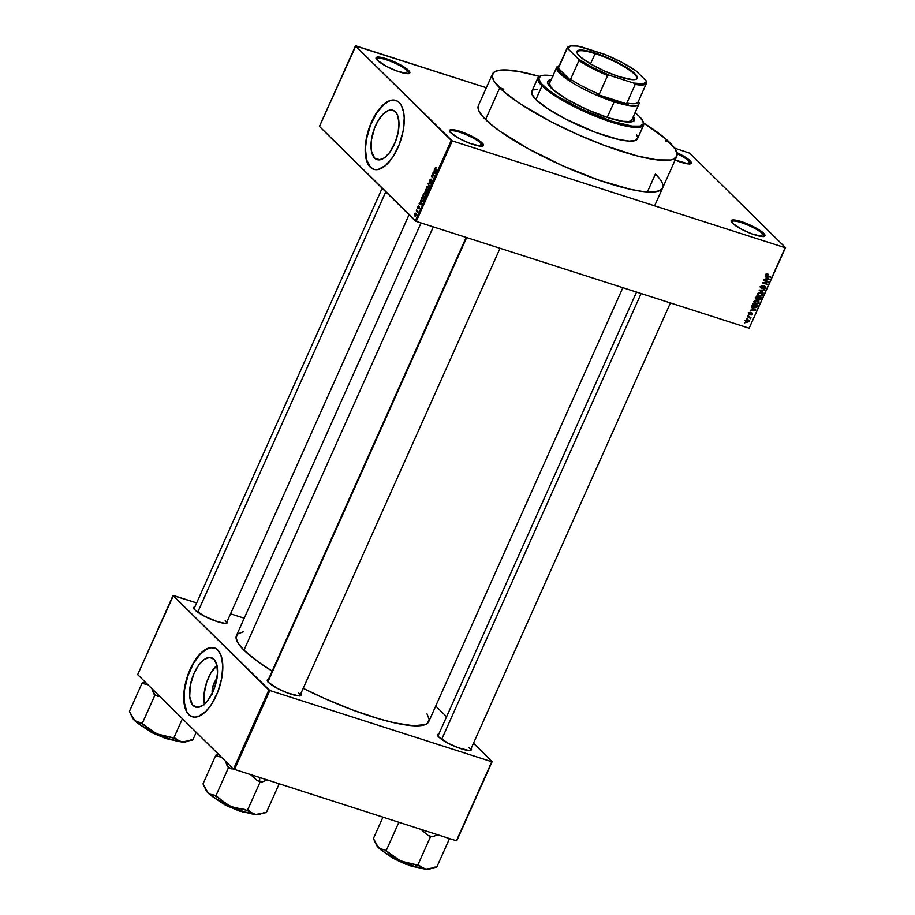 <?xml version="1.0" encoding="UTF-8"?>
<svg xmlns="http://www.w3.org/2000/svg" width="915" height="915" viewBox="0 0 915 915"><rect width="100%" height="100%" fill="white"/><g stroke="black" fill="none" stroke-linecap="round" stroke-linejoin="round"><path stroke-width="1.37" d="M408.525 73.589A17.694 3.591 24.1 0 0 407.495 70.832L408.502 70.341A18.494 3.763 -155.9 0 1 409.131 73.44A18.494 3.763 -155.9 0 1 393.85 69.826A18.494 3.763 -155.9 0 1 377.369 60.344L386.679 66.498L396.492 70.867L407.164 73.623L409.886 72.491L406.889 68.945L402.143 65.811L389.378 59.818L378.707 57.062L376.259 57.508L377.369 60.344A18.494 3.763 -155.9 0 1 376.099 58.663A18.494 3.763 -155.9 0 1 388.532 59.509A18.494 3.763 -155.9 0 1 408.502 70.341L407.495 70.832A17.694 3.591 -155.9 0 1 408.765 73.28A17.694 3.591 -155.9 0 1 408.525 73.589M674.675 159.862L688.663 163.934L691.374 162.801L689.99 160.651L688.995 161.143A17.694 3.591 24.1 0 0 677.089 153.789A17.694 3.591 -155.9 0 1 688.995 161.143L687.771 163.865L688.995 161.143A17.694 3.591 -155.9 0 1 690.253 163.591A17.694 3.591 -155.9 0 1 690.013 163.899A17.694 3.591 24.1 0 0 688.995 161.143L689.99 160.651A18.494 3.763 -155.9 0 1 690.619 163.751A18.494 3.763 -155.9 0 1 675.11 160.045M763.636 236.47A17.694 3.591 24.1 0 0 762.607 233.725L763.613 233.222A18.494 3.763 -155.9 0 1 764.242 236.333A18.494 3.763 -155.9 0 1 748.962 232.719A18.494 3.763 -155.9 0 1 732.48 223.237L741.79 229.379L751.604 233.748L762.275 236.516L764.997 235.372L759.85 230.306L744.49 222.711L733.819 219.943L731.371 220.401L732.48 223.237A18.494 3.763 -155.9 0 1 731.211 221.556A18.494 3.763 -155.9 0 1 743.643 222.391A18.494 3.763 -155.9 0 1 763.613 233.222L762.607 233.725A17.694 3.591 -155.9 0 1 763.876 236.173A17.694 3.591 -155.9 0 1 763.636 236.47M482.148 146.16A17.694 3.591 24.1 0 0 481.118 143.415L482.125 142.912A18.494 3.763 -155.9 0 1 482.754 146.023A18.494 3.763 -155.9 0 1 467.474 142.408A18.494 3.763 -155.9 0 1 450.992 132.927L460.302 139.069L470.116 143.438L480.787 146.206L483.509 145.062L478.362 139.995L463.001 132.401L452.319 129.633L449.883 130.09L450.992 132.927A18.494 3.763 -155.9 0 1 449.723 131.245A18.494 3.763 -155.9 0 1 462.155 132.08A18.494 3.763 -155.9 0 1 482.125 142.912L481.118 143.415A17.694 3.591 -155.9 0 1 482.388 145.862A17.694 3.591 -155.9 0 1 482.148 146.16M415.49 213.161L414.358 214.613L415.227 216.214L416.291 214.762L415.49 213.161M193.179 705.568L198.486 707.272L193.179 705.568L192.299 704.55L189.691 696.498L190.343 685.129L194.117 673.108L198.807 664.953L204.205 659.452L209.512 657.439L213.904 659.223A25.929 12.135 107.8 0 1 214.099 688.938A25.929 12.135 107.8 0 1 195.616 707.078A25.929 12.135 107.8 0 1 193.179 705.568A25.929 12.135 107.8 0 1 192.985 675.853A25.929 12.135 107.8 0 1 211.457 657.713A25.929 12.135 107.8 0 1 213.904 659.223L216.718 664.542L217.53 672.582L216.203 682.11L212.955 691.683L208.277 699.838L202.867 705.351L197.571 707.352L193.179 705.568M214.453 647.9A36.188 16.928 -72.2 0 0 188.753 673.406A36.188 16.928 -72.2 0 0 189.073 714.741L188.799 714.649A36.188 16.928 107.8 0 1 188.536 673.177A36.188 16.928 107.8 0 1 214.327 647.854A36.188 16.928 107.8 0 1 217.736 649.97L214.888 648.06L209.832 647.683L202.284 651.777L194.884 660.516L188.764 672.582L184.853 686.124L183.743 699.083L184.315 704.722L186.511 711.504L188.799 714.649L191.647 716.559L194.929 717.143L198.544 716.399L206.161 711.058L211.651 704.104L217.77 692.037L221.682 678.495L222.791 665.537L220.927 655.129L217.736 649.97A36.188 16.928 107.8 0 1 217.999 691.443A36.188 16.928 107.8 0 1 192.219 716.765A36.188 16.928 107.8 0 1 188.799 714.649L189.073 714.741A36.188 16.928 -72.2 0 0 192.356 716.811M395.349 111.767A25.929 12.135 107.8 0 1 395.543 141.47A25.929 12.135 107.8 0 1 377.06 159.622A25.929 12.135 107.8 0 1 374.612 158.101L379.931 159.805L374.612 158.101L371.399 150.986L371.387 140.087L374.59 127.963L377.769 121.306L382.905 114.341L388.372 110.509L393.313 110.395L396.218 112.785L397.636 115.462L398.974 122.919L398.174 132.206L395.372 141.905L389.721 152.382L384.311 157.883L379.016 159.896L374.612 158.101A25.929 12.135 107.8 0 1 374.429 128.397A25.929 12.135 107.8 0 1 392.901 110.246A25.929 12.135 107.8 0 1 395.349 111.767M396.607 100.684L393.313 100.101L389.71 100.844L383.991 104.401L376.603 113.14L370.484 125.206L366.572 138.748L365.451 148.642L366.583 159.85L370.518 167.273A36.188 16.928 -72.2 0 0 373.789 169.344L370.518 167.273A36.188 16.928 -72.2 0 1 370.198 125.95A36.188 16.928 -72.2 0 1 395.898 100.433M399.18 102.503A36.188 16.928 107.8 0 1 399.443 143.975A36.188 16.928 107.8 0 1 373.652 169.298A36.188 16.928 107.8 0 1 370.243 167.182L374.681 169.561L378.147 169.481L385.695 165.386L393.095 156.637L399.215 144.57L403.126 131.028L404.236 118.069L403.664 112.431L401.468 105.66L399.18 102.503L396.332 100.604L393.05 100.01L389.435 100.753L383.728 104.31L376.328 113.06L370.209 125.115L366.297 138.657L365.188 151.627L367.052 162.035L370.243 167.182A36.188 16.928 107.8 0 1 369.98 125.721A36.188 16.928 107.8 0 1 395.76 100.398A36.188 16.928 107.8 0 1 399.18 102.503M226.211 623.252A17.694 3.591 24.1 0 0 225.193 620.507A17.694 3.591 -155.9 0 1 226.451 622.955A17.694 3.591 -155.9 0 1 226.211 623.252M227.217 621.239A18.494 3.763 -155.9 0 1 226.817 623.115A18.494 3.763 -155.9 0 1 211.537 619.501A18.494 3.763 -155.9 0 1 195.067 610.019L204.377 616.161L217.347 621.64L224.861 623.298L227.297 622.84L227.195 621.205M300.017 695.469A17.694 3.591 -155.9 0 1 299.777 695.777A17.694 3.591 24.1 0 0 298.759 693.021M300.783 693.753A18.494 3.763 -155.9 0 1 300.383 695.629A18.494 3.763 -155.9 0 1 285.103 692.014A18.494 3.763 -155.9 0 1 268.621 682.533L277.931 688.686L287.745 693.055L298.427 695.812L300.863 695.366L300.76 693.719M470.161 750.437A17.694 3.591 24.1 0 0 469.132 747.692A17.694 3.591 -155.9 0 1 470.401 750.14A17.694 3.591 -155.9 0 1 470.161 750.437M471.168 748.413A18.494 3.763 -155.9 0 1 470.768 750.3A18.494 3.763 -155.9 0 1 455.487 746.674A18.494 3.763 -155.9 0 1 439.006 737.204L448.316 743.346L458.129 747.715L468.8 750.472L471.248 750.025L471.145 748.39M426.447 189.519L427.419 190.286L428.517 189.451L428.872 187.461L428.14 186.26L426.562 187.072L426.447 189.519M423.096 197.034L424.057 197.8L425.155 196.965L425.509 194.975L424.777 193.774L423.256 194.483L423.096 197.034M479.906 146.126L481.118 143.415L479.906 146.126M761.394 236.436L762.607 233.725L761.394 236.436M406.283 73.555L407.495 70.832L406.283 73.555M421.037 222.928L236.447 635.593A105.339 21.411 24.1 0 0 243.95 650.165L433.31 226.874L243.95 650.165L258.888 662.346L272.464 671.313M658.594 177.441L655.414 174.033L647.408 191.933L655.414 174.033A100.913 20.519 -155.9 0 1 662.609 187.987A100.913 20.519 -155.9 0 1 585.085 175.097A100.913 20.519 -155.9 0 1 485.568 119.545A100.913 20.519 -155.9 0 1 478.373 105.58L492.522 73.966A100.913 20.519 -155.9 0 1 539.438 76.414M355.832 45.864L486.357 87.737L355.443 45.933L451.267 140.395L415.261 220.892L319.438 126.419L355.832 45.864M674.515 148.104L689.716 153.171L785.539 247.645L749.145 328.199L416.234 221.396L452.239 140.899L785.15 247.713L749.145 328.199L416.234 221.396L319.438 126.419L355.443 45.933L452.239 140.899L451.267 140.395L415.261 220.892L416.234 221.396L452.239 140.899L785.15 247.713L749.145 328.199L785.539 247.645L689.716 153.171L674.515 148.104M745.588 320.444L746.834 322.309L749.213 321.428L748.676 320.078L746.331 319.724L745.817 321.76L746.834 322.309L749.156 321.588L747.932 319.747L745.588 320.444M750.22 317.642L747.326 316.704L749.774 317.596L750.208 318.752L750.975 317.356L747.326 316.704L749.774 317.596L750.208 318.752L749.431 316.865L750.586 318.374M750.472 312.347L749.145 312.678L748.825 314.017L750.083 314.623L751.833 313.376L750.986 314.966L751.833 314.897L752.107 312.953L749.282 313.776L750.472 312.347L748.87 313.102L749.488 314.566L751.787 313.365L750.986 314.966L752.45 314.222L751.924 312.884L749.602 314.074L749.351 313.296L750.472 312.347M752.565 304.981L752.736 306.639L755.264 307.692L756.785 307.28L757.906 305.164L753.171 303.643L752.816 306.719L754.189 307.486L756.922 307.143L757.906 305.164L753.171 303.643L752.565 304.981M755.893 297.547L756.156 299.136L759.381 300.017L761.269 297.65L756.533 296.128L755.893 297.547L756.659 299.388L758.112 299.136L758.878 299.948L760.628 299.068L761.269 297.65L756.533 296.128L755.893 297.547M759.176 290.204L763.27 293.166L759.85 290.135L764.723 289.929L759.176 290.204L763.27 293.166L759.85 290.135L764.723 289.929L759.176 290.204M763.545 280.447L767.33 281.671L762.458 282.872L767.205 284.382L763.602 282.712L768.486 281.511L763.75 279.99L767.33 281.671L762.458 282.872L767.205 284.382L763.602 282.712L768.486 281.511L763.545 280.447M766.736 274.02L766.232 275.678L770.419 277.199L766.701 275.381L767.994 274.111L766.084 274.626L767.205 276.17L770.624 276.742L766.759 275.426L767.994 274.111L766.736 274.02M765.26 276.616L766.495 277.462L765.786 279.052L763.979 279.464L769.378 279.533L765.478 276.136L766.495 277.462L765.786 279.052L763.979 279.464L769.378 279.533L765.26 276.616M763.041 285.514L761.154 285.926L760.823 287.916L762.241 288.431L764.585 286.692L765.1 287.836L763.625 288.923L765.066 288.728L765.786 287.173L764.826 286.246L761.326 287.699L761.417 286.521L763.041 285.514L760.765 286.521L761.497 288.385L764.174 286.715L765.1 287.836L763.625 288.923L765.661 287.996L764.94 286.281L761.692 287.928L761.291 286.738L763.041 285.514M761.291 292.914L761.966 294.55L761.314 295.682L758.375 295.225L758.1 293.864L760.491 293.143L759.862 292.526L761.6 293.738L761.852 295.076L760.559 295.934L758.02 295.088L759.187 296.231L762.412 295.259L762.046 293.418L760.708 292.686L758.466 292.766L757.403 294.516L758.97 296.163L761.806 295.991L762.298 293.738L759.816 292.514L757.551 293.692L757.94 295.534M754.967 302.682L755.824 303.746L759.05 302.774L758.684 300.932L757.346 300.2L754.726 300.509L754.143 302.407L756.03 303.814L758.626 303.357L758.935 301.252L756.453 300.029L754.189 301.207L754.578 303.048M751.467 307.451L752.702 308.309L751.993 309.888L750.186 310.311L755.573 310.368L751.684 306.971L752.702 308.309L751.993 309.888L750.186 310.311L755.79 309.888L751.467 307.451M747.91 315.401L748.79 315.16L747.91 315.401M746.503 318.534L747.383 318.294L746.503 318.534M744.581 322.846L745.462 322.606L744.581 322.846M420.397 200.934L420.831 201.941L419.127 203.793L421.826 204.342L420.614 200.454L420.831 201.941L419.127 203.793L421.826 204.342L420.397 200.934M430.633 182.76L431.869 181.982L431.891 180.129L429.89 181.547L431.102 179.157L429.455 180.907L430.05 182.131L431.617 180.53L430.633 182.76L431.571 182.497L431.834 180.083L429.753 181.273L431.034 179.1L429.73 179.992L429.684 182.005L431.674 180.575L430.851 182.886M434.19 170.099L434.625 171.094L432.921 172.958L435.62 173.507L434.408 169.618L434.625 171.094L432.921 172.958L435.62 173.507L434.19 170.099M435.517 167.525L434.9 169.206L436.661 171.185L435.185 168.875L436.135 167.742L435.048 168.097L435.266 169.813L436.867 170.728L435.208 169L436.135 167.742L435.517 167.525L436.1 167.719M432.475 173.93L434.11 175.543L431.4 176.355L433.447 178.368L432.006 176.298L434.728 175.497L432.475 173.93L434.11 175.543L431.4 176.355L433.447 178.368L432.006 176.298L434.728 175.497L432.475 173.93M428.117 183.686L429.512 187.14L428.46 183.675L430.965 183.904L428.312 183.24L429.512 187.14L428.46 183.675L430.965 183.904L428.117 183.686M425.795 193.797L427.511 191.635L425.464 189.611L424.812 193.019L426.321 193.831L427.511 191.635L425.464 189.611L424.812 193.019L425.589 192.882L425.955 193.9M421.506 198.464L421.335 200.568L422.799 201.494L424.148 199.138L422.101 197.125L421.769 201.22L423.21 201.106L424.148 199.138L422.101 197.125L421.506 198.464M417.835 206.584L417.915 208.231L419.287 207.167L418.933 208.723L419.505 206.733L417.903 207.316L418.818 205.932L417.835 206.584L417.823 208.162L419.253 207.122L418.487 208.723L419.39 208.082L419.425 206.63L417.995 207.659L418.818 205.932L417.835 206.584L418.818 205.932M416.256 210.198L417.251 212.589L417.949 211.205L416.462 209.741L417.251 212.589L417.949 211.205L416.256 210.198M234.469 769.572L269.834 690.516L491.778 761.726L456.413 840.782L233.497 769.069L137.673 674.607L173.038 595.551L268.861 690.013L233.497 769.069L137.673 674.607L173.427 595.482L196.645 602.928L173.038 595.551L269.834 690.516L268.861 690.013L233.497 769.069L456.413 840.782L491.778 761.726L269.834 690.516L234.469 769.572M435.723 706.025L446.589 716.731L435.723 706.025M473.478 743.243L492.156 761.657L456.791 840.713L492.156 761.657L473.478 743.243M230.546 613.805L244.225 618.197L230.546 613.805M438.868 733.967L437.622 735.042L439.006 737.204A18.494 3.763 -155.9 0 1 437.736 735.523A18.494 3.763 -155.9 0 1 438.868 733.967M268.484 679.307L267.237 680.383L268.621 682.533A18.494 3.763 -155.9 0 1 267.352 680.851A18.494 3.763 -155.9 0 1 268.484 679.307M194.929 606.782L193.671 607.869L195.067 610.019A18.494 3.763 -155.9 0 1 193.797 608.338A18.494 3.763 -155.9 0 1 194.929 606.782M243.459 631.716L237.637 633.992L236.059 637.892L238.197 643.348L243.95 650.165A105.339 21.411 24.1 0 0 272.155 671.118M622.863 287.687L428.758 721.615A105.339 21.411 24.1 0 1 303.197 688.355L324.562 698.465L352.835 710.063L379.37 718.938L394.948 722.964L413.672 725.778L425.395 724.52L427.568 723.216L429.135 719.316L426.962 713.792M194.094 608.887A17.694 3.591 -155.9 0 1 194.152 608.509L382.15 188.238M267.649 681.4A17.694 3.591 -155.9 0 1 267.718 681.023L466.158 237.408M689.99 160.651L676.848 152.622A18.494 3.763 -155.9 0 1 689.99 160.651M478.316 105.717L478.579 110.223L482.388 116.125L489.571 123.216L499.876 131.211L528.104 148.653L562.794 165.821L598.65 180.083L630.229 189.279L642.856 191.51L652.704 192.013L659.395 190.778L662.666 187.85M376.397 59.212A17.694 3.591 -155.9 0 1 376.465 58.834A17.694 3.591 -155.9 0 1 390.053 61.099A17.694 3.591 -155.9 0 1 407.495 70.832A17.694 3.591 24.1 0 0 389.23 60.79A17.694 3.591 24.1 0 0 376.397 59.212M731.508 222.105A17.694 3.591 -155.9 0 1 731.577 221.727A17.694 3.591 -155.9 0 1 745.165 223.981A17.694 3.591 -155.9 0 1 762.607 233.725A17.694 3.591 24.1 0 0 744.341 223.672A17.694 3.591 24.1 0 0 731.508 222.105M450.02 131.794A17.694 3.591 -155.9 0 1 450.089 131.417A17.694 3.591 -155.9 0 1 463.676 133.67A17.694 3.591 -155.9 0 1 481.118 143.415A17.694 3.591 24.1 0 0 462.853 133.361A17.694 3.591 24.1 0 0 450.02 131.794M215.162 648.152L211.868 647.557L208.265 648.312L200.648 653.653L193.465 663.375L187.827 675.991L184.567 689.59L184.201 702.091L186.786 711.584L189.073 714.741L192.344 716.811M216.924 665.354A25.929 12.135 -72.2 0 0 204.503 704.047M217.175 665.125L210.667 673.371L206.618 682.418L204.022 694.519L204.708 704.847M212.452 694.348L212.12 691.042L213.241 685.106L217.027 678.518M212.234 693.238A10.683 4.998 107.8 0 1 216.912 678.633M435.277 168.36L435.952 168.223M436.261 170.133L435.266 169.813L436.261 170.133M435.712 173.301L433.127 172.478L435.723 173.255M434.797 171.494L435.757 173.198L434.225 172.763L435.734 173.244L434.225 172.763L434.797 171.494L435.494 173.095L434.225 172.763L434.797 171.494M432.383 176.664L431.4 176.355L432.383 176.664M432.704 176.206L431.617 175.863L432.704 176.206M429.947 180.278L430.759 179.557M429.684 182.005L430.485 181.788L429.89 181.547M431.617 181.765L430.816 182.268M430.896 184.075L428.312 183.24L430.896 184.075M426.779 189.965L427.682 190.251L426.779 189.965L428.62 189.245L428.334 186.408L427.431 186.168L428.403 186.488L427.431 186.168L426.516 187.175L426.241 188.787L427.225 190.251M428.334 186.408L427.431 186.168M428.129 186.866L428.678 189.108L427.534 189.782L428.14 189.965L426.985 189.519L426.756 187.403L428.769 187.072L428.129 186.866L428.506 188.65L427.637 189.771L426.642 188.993L426.756 187.403L427.785 186.649M425.83 192.962L426.459 191.246L427.362 191.944L425.967 193.317L426.459 191.246L427.442 191.567L426.459 191.246L427.065 191.853L425.83 192.951M424.812 193.019L425.589 192.882M425.498 190.309L427.202 191.327L426.218 191.018L425.006 192.562L425.498 190.309L426.493 190.629L425.498 190.309L426.218 191.018L425.006 192.562L425.498 190.309M426.71 192.653L425.967 193.317M423.416 197.48L424.32 197.766L423.416 197.48L425.258 196.759L424.972 193.923L424.068 193.683L425.04 194.003L424.068 193.683L423.153 194.689L422.89 196.302L423.862 197.766M424.972 193.923L424.068 193.683M423.462 194.781L424.766 194.38L425.315 196.622L424.171 197.285L424.777 197.48L423.622 197.034L423.393 194.918L425.406 194.586L424.766 194.38L425.223 195.799L424.274 197.285L423.279 196.508L423.473 194.758M425.349 194.46L424.766 194.38M421.769 201.22L423.21 201.106M422.135 197.823L424.011 199.459L423.348 200.9L421.552 200.088L422.135 197.823L423.13 198.143L422.135 197.823L423.702 199.367L423.016 200.785L421.632 200.294L422.135 197.823M423.016 200.785L421.975 200.762M421.918 204.136L419.333 203.313L421.918 204.136M421.929 204.102L420.122 203.519L421.941 204.079M421.003 202.329L421.964 204.034L420.431 203.599L421.003 202.329L421.701 203.931L420.431 203.599L421.003 202.329M418.041 206.824L418.635 206.424M419.425 206.63L418.464 207.316M418.487 208.723L419.39 208.082M417.823 208.162L418.738 207.579M417.938 211.239L417.034 210.953L417.938 211.239M415.89 213.412L414.552 213.927L414.769 215.974L416.096 215.448L415.547 213.184M415.685 213.87L416.153 215.311L414.953 215.505L414.758 214.144L416.268 214.053L414.953 215.505L414.758 214.144L415.685 213.87L414.758 214.144M425.818 191.921L425.006 192.562M415.89 215.219L414.953 215.505M767.216 273.962L767.857 274.592L767.216 273.962M766.759 275.426L766.621 274.82M766.038 274.717L766.656 275.335M769.629 276.422L770.419 277.199L769.629 276.422M765.901 274.969L767.205 276.17L765.981 275.003M766.084 274.626L767.205 276.17M768.314 278.149L769.378 279.533L768.314 278.149M765.375 276.364L766.495 277.462L765.375 276.364M766.999 277.519L768.165 278.663L766.999 277.519M765.764 276.742L768.977 279.167L767.799 278.011L768.977 279.167L766.415 279.075L765.969 278.64L766.415 279.075L766.987 277.794L765.764 276.742M767.433 281.168L768.268 282.003L767.433 281.168M766.415 283.616L767.205 284.382L766.415 283.616M766.553 280.894L767.33 281.671L766.553 280.894M762.309 285.423L762.893 285.995L762.309 285.423M761.692 287.928L761.291 286.738M764.723 286.727L765.1 287.836M761.76 286.898L760.331 287.23M760.628 287.527L761.497 288.385L760.628 287.527M762.206 291.782L763.27 293.166L759.29 289.975L762.206 291.782M757.689 295.236L759.187 296.231L757.494 294.882M757.38 294.813L758.432 295.19M761.371 293.646L761.234 292.777M758.295 295.133L757.677 293.452L761.406 293.566M758.123 299.205L758.878 299.948L758.123 299.205M758.112 299.136L758.878 299.948M756.934 297.981L755.493 298.233M755.71 298.439L756.659 299.388L755.71 298.439M756.019 299.011L756.659 299.388M757.712 298.793L758.478 298.828M759.095 297.478L760.514 297.924L759.725 297.158L760.514 297.924L759.004 299.468L758.066 298.359L758.546 298.828L758.272 297.901L758.707 298.336L759.095 297.478L758.306 296.7L760.514 297.924L759.553 299.479L758.546 298.828L759.095 297.478M756.877 296.769L758.535 297.295L757.757 296.517L758.535 297.295L756.865 298.931L755.813 297.752L756.293 298.233L756.442 296.334L758.535 297.295L757.243 298.976L756.293 298.233L756.877 296.769M759.004 299.468L758.546 298.828M757.929 300.429L758.032 301.035M754.326 302.751L755.824 303.746L754.132 302.396M754.017 302.327L755.069 302.705M758.02 301.161L757.872 300.292M757.448 300.772L758.592 302.236L757.197 303.448L755.172 302.865L754.315 300.966L756.499 300.52L758.249 301.252L758.489 302.591L757.197 303.448L755.024 302.739L754.749 301.378L757.128 300.658L756.499 300.04L757.437 300.909M753.331 306.468L752.713 304.672L757.151 305.438L756.362 304.672L757.151 305.438L756.167 307.04L753.331 306.468L753.079 303.849L757.151 305.438L756.922 307.143L753.022 306.331L754.189 307.486L752.416 306.09M752.233 305.999L753.354 306.422M753.182 306.331L752.393 305.553M752.153 305.324L753.228 305.873M754.509 308.984L755.573 310.368L754.509 308.984M751.581 307.2L752.702 308.309L751.581 307.2M753.205 308.355L754.372 309.51L753.205 308.355M751.97 307.589L755.172 310.002L754.006 308.847L755.172 310.002L752.622 309.911L752.176 309.476L752.622 309.911L753.182 308.641L751.97 307.589M749.602 314.074L749.351 313.296M752.45 314.222L751.924 312.884M751.787 313.365L751.947 314.085M748.756 313.845L749.488 314.566L748.756 313.845M749.98 317.036L750.769 317.814L749.98 317.036M748.321 316.51L749.111 317.288L748.321 316.51M748.905 320.273L747.932 319.747M746.08 321.257L746.834 322.309L745.473 321.085L746.274 321.291M747.738 320.204L748.664 321.417L747.006 321.84L745.691 320.25L747.738 320.204L748.664 321.417L748.127 321.897L746.068 320.616L747.738 320.204L747.109 319.587L748.664 321.417M768.165 278.663L768.977 279.167L766.415 279.075L766.987 277.794L768.165 278.663M756.865 298.931L756.293 298.233M754.372 309.51L755.172 310.002L752.622 309.911L753.182 308.641L754.372 309.51M747.006 321.84L746.068 320.616M668.876 142.191L665.354 140.83L668.876 142.191M503.776 89.224L500.253 87.863L503.776 89.224M547.41 82.201L550.876 80.348A47.443 9.642 24.1 0 0 547.639 81.79M551.139 87.977A47.443 9.642 -155.9 0 1 547.765 81.424A47.443 9.642 -155.9 0 1 551.196 79.628L548.291 80.703L547.582 82.453L549.64 86.376L553.026 89.704L567.449 99.586L587.453 109.743L608.303 117.783L625.082 121.809L631.487 121.867L633.832 120.883L634.541 119.122L633.409 116.411A47.443 9.642 -155.9 0 1 634.37 120.162A47.443 9.642 -155.9 0 1 597.93 114.101A47.443 9.642 -155.9 0 1 551.139 87.977M636.52 134.539L637.698 137.536L635.639 140.407L629.188 141.093L618.906 139.549L595.757 132.458L565.058 118.778L547.673 108.656L535.916 99.529L542.023 85.884A57.897 11.769 24.1 0 0 604.54 119.773A57.897 11.769 24.1 0 0 643.439 122.404L643.028 121.398A57.096 11.609 -155.9 0 1 604.666 118.801A57.096 11.609 -155.9 0 1 543.018 85.381L542.023 85.884L535.916 99.529A57.897 11.769 24.1 0 0 593.012 131.405A57.897 11.769 24.1 0 0 637.481 138.805L643.588 125.149A57.897 11.769 -155.9 0 1 599.119 117.749A57.897 11.769 -155.9 0 1 542.023 85.884A57.897 11.769 -155.9 0 1 537.894 77.867A57.897 11.769 -155.9 0 1 540.582 75.979M553.518 76.002L544.551 75.202L540.765 75.899L538.741 78.724L541.222 83.448L547.994 89.659L558.47 96.841L581.62 109.228L611.803 121.238L632.002 126.087L639.699 126.144L643.211 124.028L643.062 121.478L639.105 116.205A57.096 11.609 -155.9 0 1 643.028 121.398M643.199 121.889A57.897 11.769 -155.9 0 1 643.588 125.149M539.827 76.528L518.267 71.347L502.415 69.94L498.664 70.341L493.654 72.434L492.144 76.162L494.192 81.389L503.719 91.591L520.212 103.83L550.51 121.455L576.942 134.196L604.026 145.302L637.16 155.927L657.004 159.885L670.615 159.988L673.543 159.153L676.814 156.236L677.123 154.166L675.076 148.939L665.548 138.737L643.657 123.033A100.913 20.519 -155.9 0 1 669.551 142.408A100.913 20.519 -155.9 0 1 676.757 156.374A100.913 20.519 -155.9 0 1 599.233 143.472A100.913 20.519 -155.9 0 1 499.716 87.92L485.568 119.545L499.716 87.92A100.913 20.519 -155.9 0 1 492.522 73.955M549.618 83.185L550.384 86.445L555.531 91.74A45.029 9.15 -155.9 0 1 552.854 89.35A45.029 9.15 -155.9 0 1 549.64 83.128L556.709 67.31A45.029 9.15 -155.9 0 1 559.168 65.754M631.853 119.899A45.029 9.15 -155.9 0 1 621.502 121.249L629.108 121.512L631.876 119.831M537.894 77.867L531.787 91.523A57.897 11.769 24.1 0 0 535.916 99.529L531.912 94.188L532.438 90.642M533.628 89.922L537.471 89.224M639.105 116.205L635.079 112.659A57.096 11.609 -155.9 0 1 639.105 116.205M541.074 75.785L540.044 76.151A57.897 11.769 24.1 0 0 542.023 85.884L543.018 85.381A57.096 11.609 -155.9 0 1 541.074 75.785A57.096 11.609 -155.9 0 1 552.877 75.888M634.084 120.814L633.088 117.12A47.443 9.642 24.1 0 1 634.175 120.505M165.672 738.462L151.913 732.663L141.917 726.03L166.038 738.211L143.335 726.899A20.107 4.083 24.1 0 0 166.038 738.211L166.038 738.211A20.107 4.083 24.1 0 0 172.066 739.755L166.038 738.211L173.656 740.224L168.76 739.366M145.359 682.178L142.317 682.59L129.461 711.332L142.317 682.59L143.449 683.699L148.493 684.82L143.449 683.699A33.329 6.771 -155.9 0 1 144.021 682.75A33.329 6.771 24.1 0 0 143.449 683.699L142.317 682.59L145.359 682.178M151.844 688.572L154.955 695.034L142.1 723.788L134.494 720.437L129.461 711.332L132.423 717.692A30.115 6.119 24.1 0 0 134.494 720.437L143.358 726.91L156.637 733.841L142.1 723.788L154.955 695.034L159.793 696.418L157.78 696.315A33.329 6.771 -155.9 0 1 153.823 693.925A33.329 6.771 24.1 0 0 157.78 696.315L153.823 693.925L151.844 688.572M182.428 718.732L173.747 738.142L156.637 733.841L170.773 739.343L181.971 741.962L173.747 738.142L182.428 718.732M188.662 740.875L184.098 741.962L180.061 741.562L175.451 738.313L156.637 733.841A30.115 6.119 24.1 0 0 181.971 741.962A30.115 6.119 24.1 0 0 186.203 741.745L191.075 739.869L192.768 740.041L196.222 732.32L192.768 740.041L181.971 741.962L186.591 741.573M132.24 716.925L134.494 720.437A30.115 6.119 24.1 0 0 156.637 733.841L140.967 722.678L135.912 721.546L132.183 717.028M197.732 612.192L385.775 191.818L197.732 612.192M466.661 237.568L267.946 681.801L466.661 237.568M641.106 293.543L441.671 739.366L641.106 293.543M595.116 53.63A32.563 6.622 24.1 0 0 577.205 53.242A32.563 6.622 -155.9 0 1 577.216 51.995A32.563 6.622 -155.9 0 1 595.116 53.63L590.507 63.913L595.116 53.63A32.563 6.622 -155.9 0 1 636.668 78.587A32.563 6.622 -155.9 0 1 635.753 79.433A32.563 6.622 24.1 0 0 626.5 68.145A32.563 6.622 24.1 0 0 595.116 53.63L595.127 53.024L595.116 53.63M619.146 76.7A33.043 6.714 -155.9 0 1 577.056 52.933A33.043 6.714 -155.9 0 1 595.127 53.024L609.664 58.629L623.595 65.697L634.953 73.783L636.76 75.922L637.332 78.301L636.257 79.262L632.574 79.662L619.146 76.7L604.621 71.096L590.69 64.016L580.636 57.142L577.525 53.802L576.953 51.412L578.989 50.176L583.438 50.211L595.127 53.024A33.043 6.714 -155.9 0 1 627.37 68.007A33.043 6.714 -155.9 0 1 636.085 79.331A33.043 6.714 -155.9 0 1 619.146 76.7M638.247 100.993L638.67 102.434L638.476 101.153A44.229 8.99 -155.9 0 1 638.67 102.434L638.247 100.993A43.417 8.83 -155.9 0 1 626.867 103.086L628.25 104.356A44.229 8.99 -155.9 0 1 614.205 100.822L614.182 101.828A45.029 9.15 24.1 0 0 638.796 101.954L638.395 100.936M638.556 101.428A45.029 9.15 -155.9 0 1 638.922 104.081A45.029 9.15 -155.9 0 1 614.182 101.828L607.194 117.429L614.182 101.828A45.029 9.15 -155.9 0 1 556.709 67.31M559.202 65.686L558.39 65.983A45.029 9.15 24.1 0 0 570.239 81.401A45.029 9.15 24.1 0 0 614.182 101.828L614.205 100.822A44.229 8.99 -155.9 0 1 597.243 94.405L599.268 94.234L607.629 75.545L609.848 75.442L633.638 83.071L635.227 84.409L626.867 103.086L628.25 104.356L597.243 94.405L610.122 99.449L628.25 104.356L597.243 94.405L599.268 94.234A43.417 8.83 -155.9 0 1 570.583 79.285L570.994 80.726L557.612 67.527L557.75 68.636L560.918 73.04L570.994 80.726A44.229 8.99 -155.9 0 1 557.612 67.527L558.665 67.538A43.417 8.83 -155.9 0 1 559.465 65.743M646.459 83.311L638.098 101.988A43.417 8.83 24.1 0 1 626.867 103.086L635.227 84.409L633.638 83.071A42.616 8.67 -155.9 0 0 646.104 80.772L646.608 82.304A43.417 8.83 -155.9 0 1 646.459 83.311A43.417 8.83 -155.9 0 1 635.227 84.409A43.417 8.83 24.1 0 0 646.608 82.304L646.104 80.772L635.833 70.649L621.548 62.197L604.426 54.271L577.605 46.105L570.834 45.933L568.112 47.855L568.169 48.941L578.44 59.063L578.943 60.596L570.583 79.285L570.994 80.726L557.612 67.527L558.665 67.538L567.025 48.85L568.169 48.941L578.44 59.063L592.726 67.516L609.848 75.442L633.638 83.071L643.451 83.791L646.162 81.858L646.104 80.772L635.833 70.649A42.616 8.67 -155.9 0 0 604.426 54.271L580.636 46.642A42.616 8.67 -155.9 0 0 569.816 46.196A42.616 8.67 -155.9 0 0 568.169 48.941L567.025 48.85A43.417 8.83 -155.9 0 1 567.186 47.843A43.417 8.83 -155.9 0 1 569.347 46.391M570.583 79.285A43.417 8.83 24.1 0 0 599.268 94.234L607.629 75.545A43.417 8.83 -155.9 0 1 578.943 60.596L570.583 79.285M567.186 47.843L558.825 66.532A43.417 8.83 24.1 0 0 558.665 67.538L567.025 48.85A43.417 8.83 24.1 0 1 568.798 46.562L569.816 46.196M578.943 60.596A43.417 8.83 24.1 0 0 607.629 75.545L609.848 75.442A42.616 8.67 -155.9 0 1 578.44 59.063L578.943 60.596M266.62 780.369L264.286 781.09L266.62 780.369M261.873 782.085L264.286 781.09L261.873 782.085A33.329 6.771 -155.9 0 1 259.654 781.399A33.329 6.771 24.1 0 0 261.873 782.085L260.169 781.913L247.313 810.656L244.488 809.375L233.668 807.682L226.943 804.64L218.479 797.583L214.533 795.192L211.045 794.78L208.06 792.95L203.027 783.846L215.883 755.104L203.027 783.846L205.989 790.217A30.115 6.119 24.1 0 0 208.06 792.95L216.924 799.436L230.203 806.355L244.339 811.868L255.537 814.487L247.313 810.656L260.169 781.913L261.873 782.085M259.757 777.693L259.654 781.399L259.757 777.693M239.238 810.987L225.479 805.177L215.483 798.543L239.604 810.724L216.889 799.413A20.107 4.083 24.1 0 0 239.604 810.724L239.604 810.724A20.107 4.083 24.1 0 0 245.632 812.268L239.604 810.724L247.222 812.737L242.326 811.88M218.914 754.692L215.883 755.104L217.015 756.213L222.059 757.334L217.015 756.213A33.329 6.771 -155.9 0 1 217.576 755.275A33.329 6.771 24.1 0 0 217.015 756.213L215.883 755.104L218.914 754.692M225.41 761.097L228.521 767.559L215.654 796.302L228.521 767.559L233.359 768.932L231.335 768.84A33.329 6.771 -155.9 0 1 227.389 766.45A33.329 6.771 24.1 0 0 231.335 768.84L227.389 766.45L225.41 761.097M250.767 774.799L257.355 780.632L260.169 781.913L257.355 780.632A33.329 6.771 24.1 0 0 259.654 781.399A33.329 6.771 -155.9 0 1 257.355 780.632L250.767 774.799M277.165 783.274L278.698 783.766L277.497 783.64A33.329 6.771 24.1 0 0 277.714 783.446A33.329 6.771 -155.9 0 1 277.497 783.64L277.165 783.274M262.228 813.389L257.653 814.487L253.615 814.087L249.006 810.827L230.203 806.355A30.115 6.119 24.1 0 0 255.537 814.487A30.115 6.119 24.1 0 0 259.769 814.27L264.641 812.394L266.334 812.566L279.155 783.915L266.334 812.566L255.537 814.487L260.157 814.098M205.795 789.439L208.06 792.95A30.115 6.119 24.1 0 0 230.203 806.355L214.533 795.192L209.478 794.071L205.749 789.554M432.612 868.049L425.921 869.147A30.115 6.119 24.1 0 0 430.142 868.93L435.025 867.054L436.718 867.226L449.54 838.575L436.718 867.226L425.921 869.147L417.697 865.327L430.553 836.573L432.246 836.745A33.329 6.771 -155.9 0 1 427.728 835.292L421.152 829.47L427.728 835.292L430.553 836.573L417.697 865.327L400.587 861.015A30.115 6.119 24.1 0 0 414.712 866.528L416.931 864.972L414.712 866.528L425.921 869.147L422.284 867.98L419.39 865.499L400.587 861.015L386.038 850.973L398.86 822.311L386.038 850.973L384.918 849.852L381.429 849.452L378.433 847.61L373.412 838.517L382.939 817.209L373.412 838.517L376.374 844.877A30.115 6.119 24.1 0 0 378.433 847.61L384.552 852.357L393.599 857.618L414.712 866.528A30.115 6.119 24.1 0 0 425.921 869.147L430.542 868.758M409.989 865.384L387.274 854.084A20.107 4.083 24.1 0 0 409.989 865.384L409.989 865.384A20.107 4.083 24.1 0 0 416.016 866.94L409.989 865.384M406.26 864.481L392.718 858.121L385.867 853.215L409.668 865.682L417.606 867.409L412.699 866.551M401.719 823.5L402.657 823.534L401.719 823.5A33.329 6.771 -155.9 0 1 400.713 822.905A33.329 6.771 24.1 0 0 401.719 823.5L399.718 822.596L401.719 823.5M432.246 836.745L437.896 834.846L432.246 836.745A33.329 6.771 24.1 0 1 427.728 835.292L432.246 836.745M447.549 837.934L449.082 838.426L447.881 838.312A33.329 6.771 24.1 0 0 448.098 838.117A33.329 6.771 -155.9 0 1 447.881 838.312L447.549 837.934M376.179 844.11L378.433 847.61A30.115 6.119 24.1 0 0 400.587 861.015L384.918 849.852L379.862 848.731L376.134 844.213M408.101 73.806L409.131 73.44M689.59 164.117L690.619 163.751M763.213 236.699L764.242 236.333M481.725 146.389L482.754 146.023M225.799 623.481L226.817 623.115M299.354 695.995L300.383 695.629M469.738 750.666L470.768 750.3M438.148 736.529L437.736 735.523M267.763 681.869L267.352 680.851M194.197 609.344L193.797 608.338M430.954 182.348L431.548 182.531M427.351 189.748L428.117 189.988M427.797 186.649L428.712 186.946M423.988 197.263L424.754 197.503M422.364 201.025L423.096 201.266M415.238 215.688L415.833 215.883M415.41 213.687L416.234 213.95M766.701 275.381L765.535 274.226M761.371 287.733L760.193 286.578M765.032 286.91L763.865 285.755M761.6 293.738L760.434 292.583M758.375 295.225L757.208 294.07M758.684 299.285L757.517 298.13M756.476 298.702L755.298 297.558M758.249 301.252L757.071 300.097M755.024 302.739L753.846 301.584M753.239 306.399L752.073 305.244M749.396 313.959L748.23 312.804M751.936 313.445L750.769 312.29M749.877 317.677L748.71 316.521M748.47 320.605L747.303 319.449M746.263 321.428L745.085 320.284M450.134 132.252L449.723 131.245M731.623 222.562L731.211 221.556M376.511 59.681L376.099 58.663M547.433 82.133L547.765 81.424M654.625 205.829L676.757 156.374M173.839 740.269L165.718 738.496L141.768 725.927M226.325 623.241L409.051 214.762M500.048 248.285L299.891 695.755M470.276 750.414L670.432 302.945M437.976 735.969L636.543 292.079M630.927 121.947L638.922 104.081M247.405 812.794L239.284 811.01L215.322 798.44M385.707 853.112L409.668 865.67L417.789 867.454"/></g></svg>
